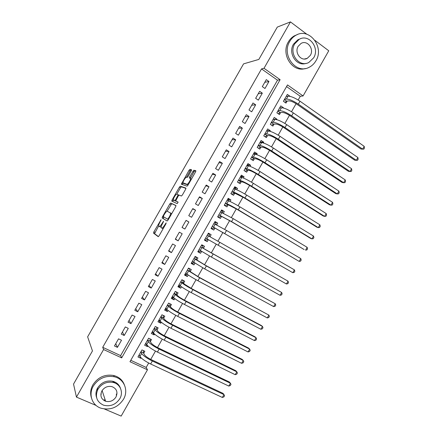 <?xml version="1.0" encoding="UTF-8"?>
<svg xmlns="http://www.w3.org/2000/svg" width="438" height="438" viewBox="0 0 438 438"><rect width="100%" height="100%" fill="white"/><g stroke="black" fill="none" stroke-linecap="round" stroke-linejoin="round"><path stroke-width="0.66" d="M161.064 219.701L153.875 231.85L153.508 233.125L158.206 236.668L159.12 235.748L165.936 223.796L166.188 222.882L164.661 225.088C163.363 227.229 162.383 228.225 161.726 228.078L161.151 227.492C161.091 226.654 161.529 225.384 162.465 223.676L163.582 221.261L162.087 223.429C160.812 225.532 159.854 226.517 159.218 226.38L158.666 225.816C158.605 225.001 159.038 223.752 159.969 222.066L161.064 219.701M97.28 390.608L97.8 388.665M191.236 170.913L191.532 169.747L189.911 169.375L188.975 170.382L181.327 184.201L187.031 186.161L188.001 185.143L195.545 171.92L195.841 170.727L193.788 170.256L189.643 176.853L189.265 177.943L190.53 178.605C190.864 179.854 187.765 184.726 186.933 184.272L183.018 182.821C182.701 181.628 185.696 176.87 186.517 177.264L187.141 177.439L188.083 176.432L191.236 170.913M96.097 405.451L76.453 397.102L73.54 384.082L92.462 350.937L87.627 336.838L243.566 63.871L258.847 59.42L277.303 27.09L290.46 21.9L306.792 34.219M76.453 397.102L103.587 349.529L121.671 357.879L280.106 79.683L264.005 68.284L290.46 21.9M102.706 347.307L120.62 355.601L277.495 80.181L261.53 68.903L102.706 347.307L103.587 349.529M261.53 68.903L264.005 68.284M170.694 203.024L169.796 203.971L162.503 216.739L162.153 217.987L167.141 221.004L168.072 220.057L175.638 206.802L175.977 205.531L170.694 203.024L171.767 203.643L167.102 211.182M172.112 199.92L179.394 187.168L180.308 186.188L185.915 188.116L185.597 189.347L182.367 195.014L181.409 196.01L179.153 195.102L178.217 196.082L175.715 200.911L178.129 202.115L177.187 203.615L171.778 201.13L172.112 199.92L173.18 200.538L173.492 199.985M289.852 96.327L289.491 96.256M289.918 96.201L287.333 94.389L283.408 101.293L286.003 103.094L287.142 101.085M283.227 107.967L283.386 107.688L282.236 107.786M283.386 107.688L280.785 105.892L276.854 112.801L279.466 114.586L280.61 112.571M276.602 119.618L276.849 119.185L273.673 119.317M276.849 119.185L274.237 117.411L270.301 124.326L272.923 126.089L274.068 124.074M269.967 131.28L270.306 130.694L267.092 130.683M270.306 130.694L267.678 128.936L263.742 135.857L266.375 137.598L267.519 135.583M263.331 142.952L263.753 142.208L260.484 142.043M263.753 142.208L261.114 140.472L257.172 147.403L259.822 149.123L260.966 147.108M256.684 154.636L257.199 153.733L253.843 153.404M257.199 153.733L254.544 152.024L250.602 158.956L253.263 160.658L254.407 158.638M250.032 166.331L250.635 165.274L247.295 164.765M250.635 165.274L247.968 163.577L244.021 170.519L246.698 172.2L247.842 170.179M243.38 178.031L244.07 176.821L240.818 176.147M244.07 176.821L241.387 175.145L237.44 182.093L240.123 183.752L241.272 181.732M236.717 189.747L237.495 188.378L234.335 187.541M237.495 188.378L234.801 186.725L230.848 193.678L233.547 195.315L234.697 193.295M230.049 201.475L230.914 199.947L227.853 198.945M230.914 199.947L228.209 198.315L224.251 205.274L226.966 206.889L228.116 204.864M223.369 213.207L224.327 211.521L221.36 210.355M224.327 211.521L221.612 209.911L217.648 216.876L220.374 218.474L221.529 216.449M216.69 224.957L217.735 223.112L214.861 221.781M217.735 223.112L215.009 221.524L211.039 228.494L213.782 230.07L214.938 228.039M210.005 236.712L211.143 234.713L208.357 233.213M208.329 239.652L207.179 241.677L204.453 240.073M201.633 251.423L200.571 253.29L197.938 251.527M203.38 248.351L204.535 246.32L201.781 244.771L197.806 251.757L200.571 253.29M194.937 263.205L193.963 264.919L191.417 262.981M196.771 259.975L197.927 257.944L195.156 256.411L191.182 263.402L193.963 264.919M188.231 274.998L187.344 276.553L184.896 274.451M190.158 271.609L191.313 269.573L188.532 268.061L184.551 275.059L187.344 276.553M181.518 286.797L180.719 288.204L178.365 285.932M183.533 283.249L184.694 281.212L181.896 279.723L177.91 286.726L180.719 288.204M174.795 298.612L174.089 299.86L171.827 297.418M176.908 294.905L178.069 292.863L175.255 291.396L171.269 298.404L174.089 299.86M168.072 310.438L167.453 311.527L165.285 308.921M170.273 306.567L171.433 304.525L168.608 303.08L164.617 310.093L167.453 311.527M161.343 322.269L160.806 323.206L158.77 320.468M163.631 318.24L164.797 316.198L161.956 314.774L157.965 321.793L160.806 323.206M154.603 334.117L154.16 334.895L152.314 332.146M156.985 329.923L158.151 327.881L155.298 326.474L151.302 333.504L154.16 334.895M147.858 345.971L147.507 346.595L145.827 343.814M150.338 341.618L151.499 339.57L148.635 338.191L144.633 345.226L147.507 346.595M118.539 338.837L114.471 345.976L117.444 347.367L121.507 340.238L118.539 338.837M125.323 326.94L121.255 334.079L124.217 335.486L128.274 328.363L125.323 326.94M132.095 315.059L128.033 322.187L130.978 323.622L135.035 316.504L132.095 315.059M138.862 303.184L134.805 310.307L137.735 311.763L141.786 304.651L138.862 303.184M145.624 291.319L141.573 298.437L144.491 299.915L148.537 292.808L145.624 291.319M152.38 279.471L148.329 286.578L151.236 288.078L155.276 280.982L152.38 279.471M159.131 267.629L155.085 274.73L157.976 276.252L162.016 269.162L159.131 267.629M165.876 255.797L161.83 262.899L164.71 264.437L168.745 257.352L165.876 255.797M172.616 243.982L168.57 251.073L171.433 252.633L175.468 245.554L172.616 243.982M179.345 232.173L175.304 239.257L178.156 240.84L182.186 233.766L179.345 232.173M186.068 220.374L182.033 227.453L184.869 229.058L188.898 221.989L186.068 220.374M192.791 208.587L188.756 215.66L191.581 217.281L195.6 210.224L192.791 208.587M199.504 196.81L195.474 203.873L198.283 205.521L202.301 198.469L199.504 196.81M206.21 185.044L202.186 192.101L204.979 193.771L208.997 186.725L206.21 185.044M212.912 173.289L208.888 180.341L211.669 182.033L215.682 174.992L212.912 173.289M219.602 161.545L215.589 168.592L218.354 170.3L222.362 163.27L219.602 161.545M226.293 149.812L222.28 156.853L225.033 158.583L229.036 151.553L226.293 149.812M232.978 138.09L228.964 145.12L231.707 146.872L235.704 139.853L232.978 138.09M239.652 126.379L235.649 133.404L238.371 135.178L242.367 128.164L239.652 126.379M246.32 114.674L242.323 121.693L245.034 123.489L249.025 116.481L246.32 114.674M252.989 102.985L248.987 109.998L251.686 111.81L255.677 104.808L252.989 102.985M259.646 91.301L255.65 98.309L258.338 100.143L262.324 93.152L259.646 91.301M264.979 88.492L268.959 81.501L266.299 79.634L262.307 86.636L264.979 88.492M130.776 360.299L146.177 367.433L148.685 363.025M150.743 359.406L155.468 351.084M157.488 347.537L162.246 339.16M164.228 335.683L169.019 327.246M170.957 323.835L175.786 315.344M177.686 311.998L182.542 303.452M184.409 300.172L189.298 291.571M191.121 288.357L196.043 279.701M197.828 276.553L202.783 267.842M204.535 264.766L209.517 255.995M211.231 252.983L216.246 244.152M217.927 241.196L222.937 232.386M224.65 229.37L229.616 220.637M231.363 217.56L236.29 208.893M238.069 205.756L242.953 197.16M244.771 193.963L249.616 185.438M251.467 182.181L256.274 173.727M258.157 170.409L262.92 162.027M264.842 158.649L269.567 150.338M271.522 146.9L276.203 138.66M278.19 135.161L282.833 126.993M284.859 123.434L289.463 115.336M291.516 111.717L296.083 103.691M298.174 100.006L300.287 96.289L286.551 86.582M143.68 353.324L144.841 351.276L141.961 349.913L137.959 356.954L140.844 358.306L141.113 357.841M207.179 241.677L204.426 240.117L208.395 233.142L211.143 234.713M146.177 367.433L147.469 369.798L121.156 416.1L104.468 409.01M314.938 40.362L328.752 50.781L303.08 95.955L287.498 84.923L129.971 361.717L147.469 369.798M300.287 96.289L303.08 95.955M112.966 381.706L115.659 383.354M120.62 355.601L121.671 357.879M277.495 80.181L280.106 79.683M140.844 358.306L139.311 355.475M117.444 347.367L115.758 343.726M124.217 335.486L122.416 332.042M130.978 323.622L129.062 320.375M137.735 311.763L135.709 308.719M144.491 299.915L142.35 297.068M151.236 288.078L148.986 285.434M157.976 276.252L155.61 273.805M164.71 264.437L162.235 262.187M171.433 252.633L168.849 250.585M178.156 240.84L175.457 238.989M188.898 221.989L186.024 220.456M184.869 229.058L182.066 227.399M195.6 210.224L192.616 208.888M202.301 198.469L199.208 197.33M208.997 186.725L205.789 185.778M215.682 174.992L212.37 174.242M222.362 163.27L218.94 162.712M229.036 151.553L225.504 151.198M235.704 139.853L232.063 139.689M242.367 128.164L238.617 128.192M249.025 116.481L245.165 116.705M255.677 104.808L251.708 105.229M262.324 93.152L258.245 93.759M268.959 81.501L264.776 82.306M159.257 226.402L160.308 226.988L161.222 226.632M161.77 228.099L163.122 228.729M158.687 225.915L154.548 233.635L158.43 236.613M176.043 205.679L171.767 203.643M163.812 216.936L163.232 218.595L167.234 221.015M163.56 215.77L163.319 216.64L167.721 219.246L169.298 216.958C170.234 215.266 170.667 214.012 170.596 213.191L167.332 211.204C166.67 211.127 165.712 212.123 164.458 214.198L163.56 215.77M171.68 213.733L170.409 212.868M176.81 194.176L180.456 187.792L179.394 187.168M185.98 188.411L181.37 186.818L180.456 187.792M175.78 201.015L178.129 202.214M176.875 194.187C176.092 193.7 173.065 198.54 173.388 199.761L174.767 200.56L175.693 199.597L178.184 194.79L176.875 194.187M174.581 200.62L173.547 200.018M176.021 201.157L174.62 200.642M178.863 195.184L178.184 194.79M173.18 200.538L172.786 201.589M184.179 183.664L183.199 183.084M188.116 184.935L184.267 183.719M195.885 171.149L194.866 170.913L193.903 171.937L190.366 178.337M183.155 183.062L182.4 184.628M191.57 170.158L190.968 170.015L190.032 171.023L186.473 177.253M138.906 355.289L139.487 355.563M143.472 350.624L143.423 352.88L144.551 354.862C145.679 356.395 148.049 358.06 151.657 359.855L222.98 393.346L223.971 394.611L152.336 361.016C146.889 358.3 143.33 355.793 141.649 353.499L140.795 351.966M222.362 397.458L223.971 394.611L224.568 395.728L223.927 396.866L222.362 397.458L150.645 364C145.192 361.29 141.633 358.771 139.968 356.45L139.125 354.9M143.423 352.88L140.943 351.709M93.294 386.113C88.279 394.485 92.057 405.287 100.849 408.161C110.272 410.554 117.817 407.597 123.483 399.286C128.832 390.411 124.151 378.826 114.17 376.74C105.377 375.322 98.419 378.448 93.294 386.113M124.31 384.657C122.437 379.916 118.895 376.861 113.677 375.492C104.923 374.074 98.002 377.178 92.905 384.81C90.551 389.103 90.047 393.401 91.394 397.715M96.606 397.638C95.5 394.435 95.829 391.216 97.586 387.986C101.331 382.401 106.401 380.168 112.801 381.279C116.607 382.347 119.147 384.641 120.417 388.172M97.97 389.207C94.778 396.593 96.661 401.925 103.609 405.205C110.365 406.825 115.763 404.663 119.804 398.717C123.642 392.349 120.346 384.049 113.25 382.462C106.828 381.345 101.731 383.595 97.97 389.207M115.966 397.047C118.068 392.065 116.7 388.577 111.849 386.595C107.671 385.823 104.353 387.263 101.895 390.915C99.831 395.728 101.074 399.171 105.629 401.263C109.949 402.243 113.393 400.841 115.966 397.047M100.871 394.123L101.309 394.145M104.156 399.856L105.262 400.14M116.196 394.988L117.017 393.1M289.753 41.435C281.158 55.122 296.093 74.58 309.118 67.299C311.96 65.897 314.227 63.729 315.924 60.8C324.684 47.08 309.14 26.997 295.743 35.374C293.268 36.787 291.27 38.807 289.753 41.435M297.451 34.553L294.341 35.85C291.872 37.257 289.89 39.267 288.379 41.884C280.583 54.323 292.496 72.746 305.215 68.525M305.948 63.384C296.668 66.784 287.755 53.299 293.476 44.189L297.867 39.781L300.348 38.807M294.763 43.789C288.532 53.693 299.384 67.835 308.839 62.464L313.674 57.805C319.992 47.884 308.828 33.419 299.181 39.36L294.763 43.789M310.35 55.341C314.413 48.947 307.257 39.666 301.059 43.428L298.163 46.308C294.139 52.697 301.169 61.84 307.284 58.32L310.35 55.341M145.52 343.666L146.336 344.054M150.081 338.892L150.07 341.202L151.252 343.074C152.424 344.536 154.806 346.179 158.403 347.996L229.381 382.013L230.404 383.223L159.114 349.091C153.683 346.349 150.103 343.879 148.367 341.689L147.469 340.238M228.795 386.07L230.404 383.223L230.985 384.367L230.344 385.5L228.795 386.07L157.423 352.075C151.986 349.338 148.411 346.858 146.692 344.64L145.799 343.173M150.07 341.202L147.601 340.008M152.128 332.053L153.234 332.595M156.684 327.159L156.711 329.529L157.948 331.298C159.158 332.694 161.551 334.309 165.137 336.143L235.781 370.69L236.832 371.846L165.882 337.178C160.472 334.408 156.87 331.977 155.079 329.891L154.132 328.527M235.222 374.687L236.832 371.846L237.396 373.012L236.755 374.151L235.222 374.687L164.19 340.156C158.775 337.391 155.178 334.955 153.399 332.842L152.468 331.451M156.711 329.529L154.247 328.319M158.726 320.452L160.105 321.049L159.125 319.745M163.281 315.437L163.341 317.868L164.644 319.532C165.887 320.857 168.296 322.445 171.866 324.301L242.17 359.374L243.249 360.474L172.649 325.281C167.256 322.478 163.637 320.09 161.781 318.103L160.79 316.822M241.645 363.316L243.249 360.474L243.802 361.673L243.161 362.806L241.645 363.316L170.957 328.254C165.559 325.461 161.945 323.058 160.105 321.049L161.781 318.103M163.341 317.868L160.894 316.641M165.323 308.856L166.933 309.414M169.862 303.72L169.966 306.217L171.324 307.777C172.61 309.031 175.03 310.597 178.589 312.469L248.554 348.068L249.665 349.119L179.405 313.389C174.034 310.558 170.393 308.21 168.482 306.332L167.447 305.127M248.061 351.955L249.665 349.119L250.202 350.34L249.561 351.468L248.061 351.955L177.713 316.362C172.337 313.537 168.701 311.177 166.807 309.272L165.783 308.045M169.966 306.217L167.53 304.974M171.91 297.276L173.152 297.917L173.766 297.769M175.205 291.489L176.443 292.135L176.591 294.577L178.003 296.033C179.328 297.221 181.759 298.76 185.307 300.649L254.932 336.778L256.077 337.769L186.155 301.508C180.801 298.656 177.144 296.34 175.173 294.566L174.094 293.444M254.473 340.605L256.077 337.769L256.597 339.012L255.956 340.145L254.473 340.605L184.469 304.476C179.109 301.629 175.457 299.307 173.503 297.506L172.43 296.362M176.591 294.577L174.165 293.318M178.496 285.702L179.728 286.353L180.609 286.113M181.781 279.92L183.018 280.577L183.204 282.948L184.677 284.3L192.019 288.839L261.305 325.489L262.482 326.43L192.901 289.638C187.568 286.759 183.883 284.481 181.858 282.811L180.735 281.765M182.334 279.959L183.018 280.577M260.878 329.261L262.482 326.43L262.986 327.701L262.346 328.834L260.878 329.261L191.214 292.606C185.876 289.732 182.203 287.443 180.188 285.746L179.071 284.684M183.204 282.948L180.79 281.667M185.071 274.144L186.303 274.801L187.448 274.451M188.356 268.363L189.583 269.031L189.813 271.325L198.726 277.04L268.877 315.097L199.64 277.78L187.371 270.104M188.482 268.144L189.583 269.031M267.279 317.933L268.877 315.097L269.37 316.4L268.729 317.528L267.279 317.933L197.954 280.747C192.632 277.84 188.942 275.595 186.873 274.002L185.712 273.016M189.813 271.325L187.409 270.032M191.641 262.592L192.868 263.26L194.286 262.778M194.926 256.816L196.147 257.489L196.416 259.718L205.422 265.253L275.272 303.78L206.369 265.937L193.996 258.453M195.003 256.679L196.147 257.489M273.673 306.611L275.272 303.78L275.748 305.105L275.108 306.233L273.673 306.611L204.688 268.894L192.342 261.366M196.416 259.718L194.023 258.404M198.206 251.051L199.427 251.724L201.119 251.105M201.491 245.28L202.706 245.964L203.013 248.122L204.661 249.167L281.661 292.469L200.62 246.808M201.518 245.225L202.706 245.964M280.063 295.294L281.661 292.469L282.121 293.821L281.481 294.949L280.063 295.294L211.417 257.057L198.967 249.72M203.013 248.122L200.631 246.786M204.77 239.52L205.98 240.205L207.946 239.433M208.045 233.755L209.254 234.45L209.594 236.482M288.04 281.169L288.483 282.548L287.848 283.671L286.447 283.994L288.04 281.169L207.24 235.179M286.447 283.994L205.586 238.086M211.286 228.067L212.529 228.691L211.324 227.995M214.598 222.241L215.803 222.942L216.131 224.661M212.184 226.484L292.825 272.704L212.2 226.457M214.543 227.848L212.529 228.691M294.418 269.879L294.845 271.281L294.21 272.409L292.825 272.704L294.418 269.879L226.528 230.459L213.848 223.555M217.785 216.64L219.071 217.193L217.872 216.487M221.141 210.738L222.34 211.444L222.652 212.863M218.776 214.894L230.492 221.146L299.198 261.42L231.56 221.606L218.803 214.844M221.124 216.279L219.071 217.193M300.791 258.601L301.202 260.03L300.567 261.152L299.198 261.42L300.791 258.601L233.24 218.655L220.456 211.943M224.283 205.219L225.608 205.701L224.415 204.989M227.683 199.241L228.871 199.958L229.156 201.075M225.362 203.32L237.161 209.408L304.191 249.572L238.267 209.807C233.06 206.736 229.249 204.716 226.835 203.747L225.406 203.243M227.7 204.716L225.608 205.701M307.153 247.328L307.553 248.784L306.918 249.906L305.565 250.147L307.153 247.328L239.942 206.862C234.741 203.785 230.925 201.77 228.494 200.823L227.054 200.341M231.357 193.985L232.14 194.22L230.952 193.497M234.215 187.754L235.403 188.482L235.639 189.315M231.943 191.751L243.824 197.68L310.52 238.365L311.927 238.885L244.962 198.02C239.778 194.926 235.945 192.939 233.476 192.074L232.003 191.647M234.27 193.169L232.14 194.22M313.515 236.071L313.898 237.549L313.263 238.672L311.927 238.885L313.515 236.071L246.638 195.08C241.453 191.975 237.62 189.999 235.135 189.156L233.651 188.751M238.398 182.684L237.478 182.016M240.741 176.284L241.924 177.018L242.105 177.582M238.518 180.193L240.829 181.628L242.811 182.082C244.503 182.602 247.059 183.894 250.481 185.969L316.849 227.169L318.278 227.629L251.653 186.249C246.484 183.122 242.636 181.179 240.112 180.412L238.59 180.067M240.829 181.628L238.661 182.75M319.871 224.82L320.238 226.32L319.603 227.442L318.278 227.629L319.871 224.82L253.323 183.303C248.16 180.171 244.311 178.239 241.765 177.494L240.238 177.171M247.267 164.819L248.549 165.876M245.088 168.646L247.388 170.097L249.425 170.453C251.155 170.902 253.722 172.172 257.133 174.264L323.167 215.978L324.629 216.388L258.338 174.483C253.186 171.329 249.321 169.424 246.736 168.756L245.176 168.493M247.388 170.097L245.22 171.269M326.217 213.58L326.573 215.107L325.938 216.23L324.629 216.388L326.217 213.58L260.008 171.543C254.861 168.384 250.99 166.484 248.395 165.849L246.818 165.602M253.783 153.366L254.987 154.203M251.647 157.111L253.941 158.578L256.033 158.835C257.801 159.213 260.38 160.461 263.78 162.569L329.485 204.798L330.975 205.154L265.017 162.728C259.887 159.552 256 157.68 253.361 157.116L251.751 156.93M253.941 158.578L251.85 159.755M332.562 202.345L332.902 203.9L332.267 205.022L330.975 205.154L332.562 202.345L266.687 159.793C261.557 156.607 257.67 154.745 255.015 154.209L253.394 154.045M260.292 141.917L261.272 142.564M258.206 145.586L260.484 147.069L262.636 147.223C264.437 147.54 267.038 148.756 270.421 150.88L335.793 193.623L337.315 193.93L271.691 150.99C266.578 147.781 262.674 145.947 259.975 145.487L258.321 145.383M260.484 147.069L258.469 148.241M338.897 191.127L339.226 192.704L338.59 193.82L337.315 193.93L338.897 191.127L273.356 148.055C268.248 144.841 264.338 143.018 261.628 142.58L259.964 142.492M266.797 130.486L267.509 130.962M264.76 134.072L267.027 135.572L269.233 135.621C271.073 135.873 273.684 137.067 277.057 139.207L342.1 182.465L343.649 182.717L278.36 139.257C273.263 136.021 269.337 134.225 266.583 133.864L264.891 133.842M267.027 135.572L265.078 136.744M345.232 179.914L345.544 181.518L344.909 182.635L343.649 182.717L345.232 179.914L280.024 136.322C274.933 133.081 271.007 131.296 268.237 130.962L266.528 130.957M273.296 119.059L273.794 119.399M271.303 122.563L273.558 124.085L275.82 124.036C277.703 124.217 280.32 125.383 283.687 127.546L348.396 171.313L349.978 171.51L285.018 127.535C279.942 124.272 276 122.514 273.186 122.257L271.45 122.306M273.558 124.085L271.68 125.252M351.555 168.712L351.851 170.338L351.221 171.455L349.978 171.51L351.555 168.712L286.682 124.606C281.612 121.337 277.665 119.585 274.84 119.355L273.088 119.426M279.789 107.649L280.112 107.868M277.845 111.071L280.09 112.61L282.406 112.457C284.322 112.566 286.956 113.716 290.306 115.895L354.687 160.171L356.302 160.313L291.675 115.824C286.616 112.533 282.652 110.814 279.789 110.655L278.004 110.787M280.09 112.61L278.272 113.77M357.879 157.516L358.158 159.175L357.528 160.292L356.302 160.313L357.879 157.516L293.334 112.894C288.286 109.604 284.317 107.89 281.437 107.759L279.641 107.907M284.377 99.585L286.611 101.14L288.987 100.888C290.941 100.932 293.586 102.054 296.926 104.249L360.978 149.04L362.615 149.128L298.322 104.124C293.285 100.806 289.304 99.125 286.381 99.07L284.552 99.278M286.611 101.14L284.853 102.295M364.197 146.336L364.46 148.017L363.83 149.128L362.615 149.128L364.197 146.336L299.981 101.2C294.949 97.877 290.963 96.201 288.023 96.174L286.189 96.404M160.828 220.555L160.445 220.341M165.953 223.774L165.542 223.544M163.347 222.137L162.952 221.913M162.482 223.654L162.087 223.429M165.071 225.318L164.661 225.088M154.592 233.722L153.508 233.125M154.959 232.452L153.875 231.85M163.232 218.595L162.153 217.987M163.577 217.352L162.503 216.739M170.864 204.59L169.796 203.971M168.334 219.597L167.721 219.246M168.783 218.814L168.373 218.584M169.709 217.188L169.298 216.958M181.37 186.818L180.308 186.188M175.852 201.19L174.767 200.56M176.081 199.821L175.693 199.597M178.184 196.142L177.795 195.912M178.939 195.173L178.14 194.702M188.022 184.924L186.933 184.272M190.722 177.505L189.643 176.853M193.903 171.937L192.824 171.285M194.866 170.913L193.788 170.256M182.766 183.746L181.704 183.117M190.032 171.023L188.975 170.382M190.968 170.015L189.911 169.375M139.968 356.45L141.649 353.499M150.645 364L152.336 361.016M146.692 344.64L148.367 341.689M157.423 352.075L159.114 349.091M153.399 332.842L155.079 329.891M164.19 340.156L165.882 337.178M170.957 328.254L172.649 325.281M166.807 309.272L168.482 306.332M177.713 316.362L179.405 313.389M173.503 297.506L175.173 294.566M184.469 304.476L186.155 301.508M180.188 285.746L181.858 282.811M191.214 292.606L192.901 289.638M186.873 274.002L188.543 271.067M197.954 280.747L199.64 277.78M193.547 262.263L195.217 259.334M204.688 268.894L206.369 265.937M200.215 250.541L201.885 247.612M211.417 257.057L213.098 254.1M206.878 238.825L208.543 235.896M218.135 245.225L219.816 242.274M213.536 227.119L215.2 224.196M224.853 233.41L226.528 230.459M220.188 215.425L221.852 212.507M231.56 221.606L233.24 218.655M226.835 203.747L228.494 200.823M238.267 209.807L239.942 206.862M233.476 192.074L235.135 189.156M244.962 198.02L246.638 195.08M240.112 180.412L241.765 177.494M251.653 186.249L253.323 183.303M246.736 168.756L248.395 165.849M258.338 174.483L260.008 171.543M253.361 157.116L255.015 154.209M265.017 162.728L266.687 159.793M259.975 145.487L261.628 142.58M271.691 150.99L273.356 148.055M266.583 133.864L268.237 130.962M278.36 139.257L280.024 136.322M273.186 122.257L274.84 119.355M285.018 127.535L286.682 124.606M279.789 110.655L281.437 107.759M291.675 115.824L293.334 112.894M286.381 99.07L288.023 96.174M298.322 104.124L299.981 101.2M154.548 233.635L153.464 233.038M163.177 218.502L162.104 217.894M171.647 213.788L170.596 213.191M172.287 201.365L171.718 201.037M191.422 179.147L190.53 178.605M181.606 184.371L181.327 184.201M102.12 390.548L105.629 401.263M112.801 381.279L113.25 382.462M114.17 376.74L113.677 375.492M304.448 59.015L307.284 58.32M297.867 39.781L299.181 39.36M295.743 35.374L294.341 35.85"/></g></svg>
